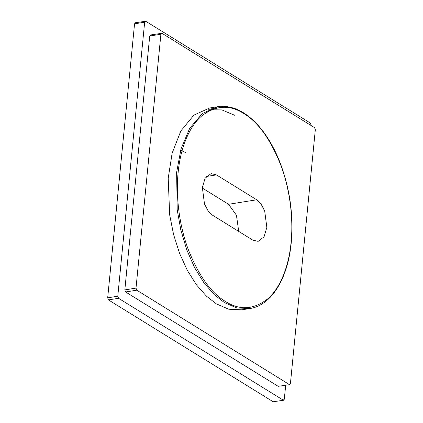 <?xml version="1.0" encoding="UTF-8"?>
<svg xmlns="http://www.w3.org/2000/svg" width="423" height="423" viewBox="0 0 423 423"><rect width="100%" height="100%" fill="white"/><g stroke="black" fill="none" stroke-linecap="round" stroke-linejoin="round"><path stroke-width="0.63" d="M285.678 385.295L284.314 399.196L283.257 400.147L118.546 298.294L117.79 296.222L144.655 22.197L145.713 21.245L310.424 123.098L311.148 125.541M283.664 400.243L273.158 401.755L283.664 400.243M273.158 401.755L108.447 299.902L118.546 298.294M135.207 22.757L145.713 21.245M150.778 35.061L149.721 36.013L124.833 289.892L125.589 291.965L278.191 386.326L289.766 384.644L278.191 386.326M149.721 36.013L160.899 34.237L161.951 33.285L314.553 127.651L315.315 129.724L290.421 383.598L289.364 384.549L136.766 290.183L136.005 288.111L124.833 289.892M150.376 34.972L161.951 33.285M160.899 34.237L136.005 288.111M234.834 115.352L221.895 109.911L208.296 109.758M117.79 296.222L107.685 297.829L108.447 299.902M107.685 297.829L134.556 23.804L144.655 22.197M135.614 22.853L134.556 23.804M185.364 152.46L180.626 150.239M249.776 308.547L241.729 309.826L228.764 309.218L216.349 303.867L206.382 296.111L196.526 284.928L187.378 270.477L179.553 253.324L173.552 234.411L169.671 214.884L168.201 178.268L172.156 153.115L180.885 130.876L193.924 115.098L209.591 108.002L217.634 106.723L202.416 113.47L189.726 128.227L181.007 148.896L176.629 172.341L177.211 209.771L180.838 230.054L186.765 249.819L194.68 267.796L204.039 282.929L214.165 294.577L224.391 302.588L236.753 307.923L249.776 308.547C271.302 305.506 287.973 278.646 291.251 242.659C293.678 214.773 289.75 187.585 279.466 161.1C273.612 146.564 266.4 134.53 257.834 124.997C244.88 110.921 231.481 104.83 217.634 106.723M238.731 231.418L236.431 215.196L228.552 204.277L202.305 188.05M212.489 215.191L208.169 211.019L204.499 203.992L202.353 187.553L205.129 178.189L211.051 173.626L216.439 174.895L256.708 199.793L261.028 203.965L264.692 210.992L266.844 227.431L264.063 236.795L258.141 241.359L252.758 240.095L212.489 215.191M125.589 291.965L136.766 290.183M211.674 108.288L216.063 108.193M216.439 174.895L206.324 176.502M256.708 199.793L228.552 204.277M291.066 242.411C289.089 264.555 281.046 287.196 268.013 298.612C253.974 309.731 239.767 310.672 225.385 301.435C210.945 292.848 198.53 275.447 188.156 249.232C178.723 223.92 175.788 194.49 178.131 172.573C180.108 150.435 188.15 127.788 201.184 116.373C215.217 105.258 229.43 104.312 243.807 113.549C258.252 122.136 270.662 139.542 281.041 165.758C290.469 191.064 293.409 220.494 291.066 242.411"/></g></svg>
